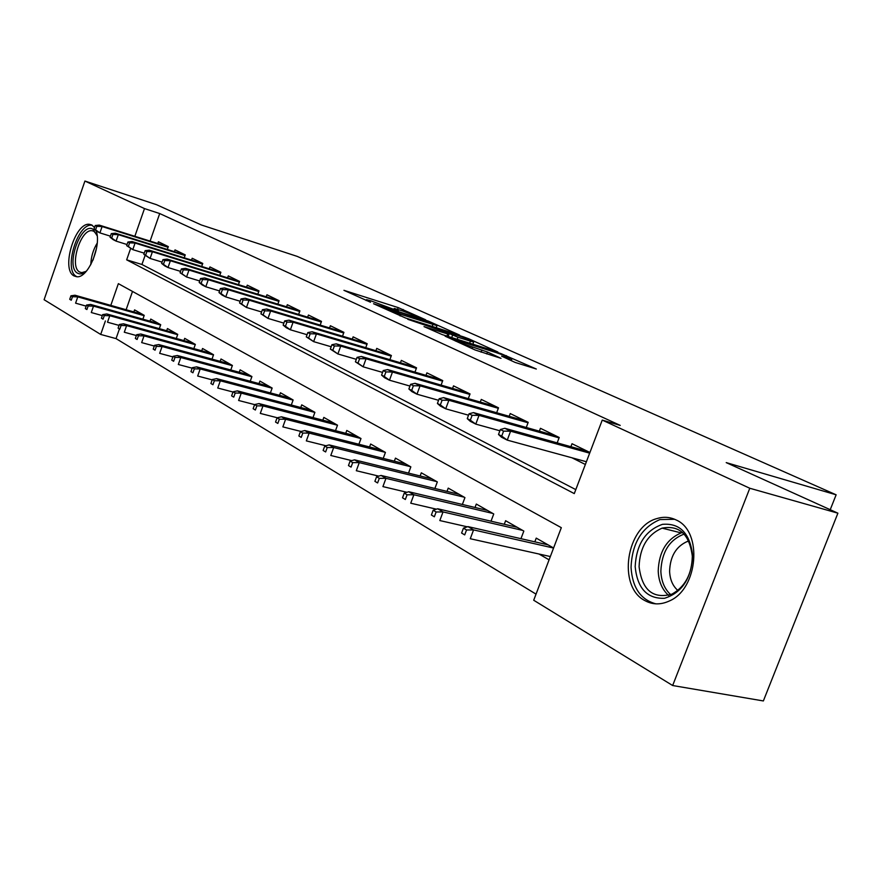 <?xml version="1.0" encoding="UTF-8"?>
<svg xmlns="http://www.w3.org/2000/svg" width="882" height="882" viewBox="0 0 882 882"><rect width="100%" height="100%" fill="white"/><g stroke="black" fill="none" stroke-linecap="round" stroke-linejoin="round"><path stroke-width="1.32" d="M425.62 319.769L398.212 307.609L343.936 290.321L370.506 302.239L366.504 299.637L370.958 300.861L398.41 311.114L394.21 308.457L402.831 311.026L425.62 319.769M644.907 600.609C617.113 586.673 626.22 526.367 657.013 518.55C663.683 516.521 670.055 516.995 676.141 519.972C702.921 531.185 698.268 589.099 669.217 601.039C660.651 604.942 652.548 604.798 644.907 600.609M96.05 230.665C102.08 245.306 87.913 278.767 76.657 276.728L74.11 275.956C60.582 269.727 75.202 221.393 89.721 224.37L91.717 224.965L94.517 227.534M515.154 362.436L536.322 369.018L501.009 353.616L445.09 336.152L475.122 349.978L501.031 358.346L487.503 352.028L472.587 347.023C461.275 343.164 455.718 340.86 455.917 340.11L495.331 352.304C506.433 356.108 511.935 358.39 511.836 359.15L501.571 356.13L515.154 362.436M119.379 329.074L116.049 338.611L100.691 334.443L44.1 299.715L84.915 181.053L156.533 204.69L201.339 224.965L297.234 256.397L836.136 494.802L726.217 462.609L837.9 513.181L749.788 488.253L672.657 685.523L533.709 600.245L561.316 527.679L118.364 283.651L110.801 305.392M84.915 181.053L144.494 208.582L134.847 236.299M130.602 248.515L126.655 259.837L574.281 493.6L602.252 420.086L620.222 425.4L159.708 213.554L144.494 208.582M602.252 420.086L749.788 488.253M459.61 335.083L428.343 321.092L373.549 303.739L405.665 318.049L459.61 335.083M468.937 338.875L497.889 352.017L442.158 334.587L424.022 326.616L448.971 334.355L440.482 330.342L407.793 319.317L463.678 336.913L468.937 338.875L468.739 339.438M539.023 554.028L549.078 559.838M167.315 249.452L168.308 246.607L158.407 241.767L157.79 243.509M184.228 257.809L185.253 254.887L175.022 249.882L174.393 251.668M201.702 266.452L202.761 263.431L192.188 258.272L191.548 260.091M219.772 275.382L220.875 272.273L209.938 266.937L209.277 268.801M238.46 284.632L239.606 281.424L228.284 275.89L227.611 277.808M257.809 294.213L258.999 290.895L247.28 285.173L246.585 287.135M277.852 304.136L279.087 300.696L266.948 294.775L266.221 296.793M298.623 314.422L299.902 310.861L287.323 304.72L286.584 306.793M320.166 325.094L321.5 321.412L308.446 315.039L307.675 317.167M342.525 336.174L343.914 332.349L330.364 325.734L329.57 327.928M365.743 347.695L367.188 343.715L353.12 336.847L352.293 339.096M389.866 359.669L391.387 355.534L376.757 348.39L375.908 350.716M414.959 372.127L416.547 367.816L401.332 360.385L400.45 362.789M441.088 385.103L442.742 380.605L426.899 372.865L425.984 375.346M468.287 398.62L470.04 393.934L453.524 385.875L452.576 388.433M496.665 412.732L498.495 407.826L481.274 399.425L480.282 402.071M526.267 427.472L528.197 422.335L510.226 413.559L509.19 416.304M557.181 442.874L559.221 437.483L540.446 428.31L539.365 431.166M159.708 213.554L150.094 241.095M145.111 255.372L141.925 264.479L575.792 489.609M571.977 457.802L585.361 464.472M570.897 446.689L572.021 443.734L589.926 452.466M116.049 338.611L536.035 594.137M132.509 291.446L126.126 309.736M133.877 311.93L134.593 309.88L144.229 315.348L142.895 319.163M150.017 321.169L150.756 319.063L160.711 324.719L159.322 328.655M166.687 330.717L167.448 328.545L177.734 334.388L176.301 338.468M183.919 340.584L184.702 338.357L195.341 344.399L193.842 348.611M201.735 350.782L202.551 348.489L213.543 354.74L212 359.106M220.169 361.344L221.007 358.985L232.396 365.457L230.786 369.977M239.254 372.27L240.125 369.845L251.921 376.548L250.234 381.233M259.021 383.593L259.925 381.101L272.152 388.047L270.399 392.909M279.517 395.334L280.443 392.766L293.122 399.965L291.303 405.025M300.773 407.517L301.732 404.86L314.896 412.335L312.989 417.605M322.834 420.163L323.837 417.418L337.497 425.179L335.502 430.67M345.755 433.305L346.791 430.46L360.992 438.53L358.897 444.252M369.569 446.965L370.649 444.021L385.423 452.411L383.218 458.397M394.342 461.176L395.467 458.122L410.847 466.865L408.531 473.116M420.13 475.971L421.309 472.807L437.329 481.914L434.892 488.463M447.009 491.395L448.232 488.11L464.935 497.602L462.366 504.471M475.023 507.481L476.313 504.063L493.744 513.974L491.02 521.196M504.272 524.283L505.618 520.722L523.831 531.063L520.953 538.682M534.823 541.835L536.234 538.119L553.587 547.987M830.227 509.697L836.136 494.802M837.9 513.181L763.36 700.947L672.657 685.523M105.388 320.949L100.691 334.443M141.925 264.479L126.655 259.837M431.838 322.812L380.363 306.308L400.726 314.323L436.987 325.634L431.838 322.812M470.404 341.147L473.667 342.04C473.722 341.312 468.419 339.129 457.758 335.48L444.693 331.665L457.945 337.222L470.404 341.147L469.632 343.208M70.935 295.801L69.722 299.307L71.266 300.222L72.467 296.716L70.935 295.801L75.003 295.227L77.781 296.87L75.598 303.165L86.16 306.131M72.467 296.716L77.781 296.87L144.119 315.668M75.003 295.227L142.542 314.4M71.266 300.222L69.722 299.307M96.799 226.321L95.212 225.527L93.999 229.055L95.576 229.86L96.799 226.321L102.103 226.542L99.247 225.108L168.242 246.795M168.076 247.269L102.103 226.542L99.909 232.892L110.415 236.167M95.576 229.86L99.909 232.892L97.053 231.448L93.999 229.055M99.247 225.108L95.212 225.527M86.789 270.697C83.404 273.795 80.372 274.644 77.693 273.244C64.992 267.29 80.648 221.801 92.919 229.155L97.163 235.792M96.888 234.744L93.845 231.249L92.202 230.764C80.538 228.405 68.862 267.125 79.744 272.053L81.75 272.659L85.984 271.413M92.323 225.318L92.07 225.285C77.616 222.319 63.107 270.311 76.558 276.496L77.054 276.75M635.161 566.63C636.374 544.426 645.47 530.325 662.459 524.349C679.868 522.861 689.933 533.202 692.657 555.362C691.411 578.471 682.018 592.781 664.477 598.294C647.101 598.889 637.333 588.327 635.161 566.63M692.315 556.233C689.481 534.305 679.405 524.933 662.095 528.131C647.52 534.536 639.858 547.38 639.086 566.652C642.03 590.124 652.978 599.286 671.919 594.137C685.082 586.806 691.885 574.171 692.315 556.233M677.828 590.444C672.712 585.913 669.967 579.529 669.603 571.282C670.122 556.399 676.053 546.443 687.409 541.416L688.776 541.019M674.664 519.289L659.979 519.564C641.699 527.37 632.052 543.334 631.049 567.435C632.361 587.577 640.63 599.716 655.877 603.85M86.535 305.04L85.311 308.601L86.899 309.538L88.134 305.988L86.535 305.04L90.637 304.444L93.503 306.131L91.287 312.537L102.323 315.613M88.134 305.988L93.503 306.131L160.601 325.017M90.637 304.444L158.859 323.661M86.899 309.538L85.311 308.601M102.676 314.598L101.419 318.204L103.062 319.185L104.319 315.569L102.676 314.598L106.81 313.959L109.776 315.712L107.505 322.217L119.048 325.403M104.319 315.569L109.776 315.712L177.635 334.675M106.81 313.959L175.705 333.242M103.062 319.185L101.419 318.204M119.368 324.477L118.089 328.148L119.787 329.162L121.077 325.48L119.368 324.477L123.535 323.804L126.6 325.612L124.296 332.227L136.357 335.546M121.077 325.48L126.6 325.612L195.242 344.653M123.535 323.804L193.125 343.142M119.787 329.162L118.089 328.148M136.655 334.708L135.343 338.445L137.107 339.493L138.419 335.755L136.655 334.708L140.844 334.002L144.031 335.877L141.671 342.602L154.295 346.042M138.419 335.755L144.031 335.877L213.466 354.983M140.844 334.002L211.129 353.373M137.107 339.493L135.343 338.445M112.929 234.447L111.297 233.62L110.052 237.203L111.683 238.041L112.929 234.447L118.309 234.656L115.355 233.179L185.198 255.052M185.022 255.537L118.309 234.656L116.071 241.117L127.052 244.523M111.683 238.041L116.071 241.117L113.117 239.617L110.052 237.203M115.355 233.179L111.297 233.62M129.621 242.848L127.923 241.999L126.655 245.637L128.353 246.497L129.621 242.848L135.078 243.057L132.013 241.525L202.717 263.575M202.54 264.082L135.078 243.057L132.785 249.628L144.262 253.167M128.353 246.497L132.785 249.628L126.655 245.637M132.013 241.525L127.923 241.999M146.886 251.546L145.133 250.664L143.843 254.369L145.596 255.262L146.886 251.546L152.421 251.745L149.256 250.168L220.831 272.395M220.643 272.924L152.421 251.745L150.083 258.426L162.079 262.108M145.596 255.262L150.083 258.426L143.843 254.369M149.256 250.168L145.133 250.664M164.769 260.543L162.95 259.628L161.626 263.398L163.446 264.324L164.769 260.543L170.38 260.752L167.106 259.099L239.573 281.512M239.375 282.064L170.38 260.752L167.999 267.533L180.545 271.369M163.446 264.324L167.999 267.533L164.725 265.868L161.626 263.398M167.106 259.099L162.95 259.628M154.559 345.303L153.225 349.107L155.045 350.187L156.379 346.383L154.559 345.303L158.782 344.564L162.079 346.505L159.664 353.351L172.894 356.912M156.379 346.383L162.079 346.505L232.319 365.666M158.782 344.564L229.772 363.968M155.045 350.187L153.225 349.107M183.291 269.87L181.405 268.922L180.06 272.759L181.946 273.718L183.291 269.87L188.991 270.068L185.584 268.371L258.977 290.95M258.768 291.523L188.991 270.068L186.554 276.981L199.696 280.972M181.946 273.718L186.554 276.981L180.06 272.759M185.584 268.371L181.405 268.922M173.115 356.284L171.747 360.154L173.633 361.278L175 357.408L173.115 356.284L177.37 355.501L180.788 357.519L178.329 364.487L192.177 368.191M175 357.408L180.788 357.519L251.855 376.735M177.37 355.501L249.066 374.927M173.633 361.278L171.747 360.154M202.496 279.55L200.545 278.558L199.167 282.461L201.118 283.453L202.496 279.55L208.273 279.737L204.756 277.962L279.076 300.718M278.855 301.324L208.273 279.737L205.793 286.76L219.552 290.928M201.118 283.453L205.793 286.76L202.276 284.974L199.167 282.461M204.756 277.962L200.545 278.558M192.353 367.684L190.964 371.62L192.926 372.788L194.327 368.841L192.353 367.684L196.642 366.857L200.192 368.941L197.678 376.03L212.198 379.877M194.327 368.841L200.192 368.941L272.086 388.201M196.642 366.857L269.054 386.283M192.926 372.788L190.964 371.62M222.418 289.583L220.401 288.557L218.99 292.537L221.007 293.563L222.418 289.583L228.295 289.759L224.634 287.929L299.836 310.828M299.682 311.478L228.295 289.759L225.748 296.914L240.18 301.258M221.007 293.563L225.748 296.914L222.099 295.062L218.99 292.537M224.634 287.929L220.401 288.557M212.33 379.503L210.908 383.516L212.948 384.728L214.37 380.715L212.33 379.503L216.652 378.632L220.335 380.803L217.755 388.025L233.002 392.016M214.37 380.715L220.335 380.803L293.078 400.097M216.652 378.632L289.77 398.058M212.948 384.728L210.908 383.516M243.101 299.99L241.006 298.932L239.562 302.978L241.668 304.047L243.101 299.99L249.066 300.167L245.262 298.259L321.191 321.257M321.28 322.007L249.066 300.167L246.464 307.454L261.601 311.985M241.668 304.047L246.464 307.454L239.562 302.978M245.262 298.259L241.006 298.932M233.08 391.784L231.624 395.875L233.741 397.132L235.196 393.041L233.08 391.784L237.423 390.869L241.249 393.118L238.614 400.472L254.622 404.618M235.196 393.041L241.249 393.118L314.863 412.434M237.423 390.869L311.269 410.273M233.741 397.132L231.624 395.875M264.6 310.817L262.406 309.714L260.94 313.838L263.123 314.94L264.6 310.817L270.642 310.982L266.695 308.998L343.341 332.073M343.693 332.944L270.642 310.982L267.985 318.402L283.872 323.121M263.123 314.94L267.985 318.402L260.94 313.838M266.695 308.998L262.406 309.714M254.644 404.551L253.145 408.708L255.35 410.02L256.849 405.852L254.644 404.551L259.021 403.581L262.99 405.918L260.3 413.415L277.334 417.77M256.849 405.852L262.99 405.918L337.486 425.234M259.021 403.581L333.583 422.952M255.35 410.02L253.145 408.708M286.937 322.062L284.666 320.916L283.155 325.116L285.426 326.274L286.937 322.062L293.078 322.217L288.976 320.166L366.339 343.307M366.978 344.3L293.078 322.217L290.365 329.791L307.046 334.708M285.426 326.274L290.365 329.791L286.264 327.707L283.155 325.116M288.976 320.166L284.666 320.916M277.069 417.825L275.548 422.07L277.83 423.437L279.362 419.182L277.069 417.825L281.479 416.8L285.614 419.237L282.857 426.877L301.104 431.485M279.362 419.182L285.614 419.237L360.992 438.541M281.479 416.8L356.758 436.127M277.83 423.437L275.548 422.07M310.177 333.771L307.818 332.58L306.275 336.858L308.634 338.06L310.177 333.771L316.429 333.914L312.151 331.775L390.241 354.972M391.178 356.096L316.429 333.914L313.639 341.632L331.18 346.769M308.634 338.06L313.639 341.632L306.275 336.858M312.151 331.775L307.818 332.58M300.42 431.651L298.855 435.973L301.236 437.395L302.813 433.062L300.42 431.651L304.852 430.559L309.163 433.095L306.33 440.89L325.888 445.752M302.813 433.062L309.163 433.095L385.291 452.345M304.852 430.559L380.848 449.82M301.236 437.395L298.855 435.973M334.388 345.953L331.919 344.719L330.342 349.085L332.801 350.33L334.388 345.953L340.728 346.086L336.285 343.859L415.08 367.099M416.348 368.356L340.728 346.086L337.872 353.958L356.328 359.327M332.801 350.33L337.872 353.958L330.342 349.085M336.285 343.859L331.919 344.719M359.613 358.654L357.045 357.364L355.413 361.818L357.982 363.119L359.613 358.654L366.063 358.776L361.422 356.46L440.923 379.723M442.555 381.134L366.063 358.776L363.13 366.813L382.567 372.413M357.982 363.119L363.13 366.813L355.413 361.818M361.422 356.46L357.045 357.364M385.919 371.906L383.24 370.55L381.575 375.104L384.254 376.46L385.919 371.906L392.479 372.017L387.639 369.591L467.846 392.865M469.852 394.43L392.479 372.017L389.48 380.208L409.954 386.062M384.254 376.46L389.48 380.208L384.651 377.75L381.575 375.104M387.639 369.591L383.24 370.55M324.752 446.049L323.143 450.459L325.623 451.948L327.233 447.527L324.752 446.049L329.195 444.903L333.694 447.549L330.794 455.487L351.742 460.625M327.233 447.527L333.694 447.549L410.538 466.688M329.195 444.903L405.918 464.064M325.623 451.948L323.143 450.459M350.11 461.065L348.467 465.564L351.058 467.107L352.712 462.609L350.11 461.065L354.586 459.853L359.272 462.609L356.306 470.712L378.731 476.126M352.712 462.609L359.272 462.609L436.822 481.627M354.586 459.853L432.015 478.893M351.058 467.107L348.467 465.564M376.592 476.743L374.894 481.329L377.606 482.95L379.304 478.342L376.592 476.743L381.079 475.442L385.974 478.331L382.92 486.599L406.933 492.288M379.304 478.342L385.974 478.331L464.23 497.194M381.079 475.442L459.202 494.35M377.606 482.95L374.894 481.329M413.393 385.743L410.593 384.332L408.884 388.973L411.685 390.395L413.393 385.743L420.064 385.831L415.003 383.306L495.893 406.558M498.319 408.3L420.064 385.831L416.977 394.199L438.586 400.307M411.685 390.395L416.977 394.199L411.938 391.641L408.884 388.973M415.003 383.306L410.593 384.332M404.243 493.115L402.512 497.801L405.334 499.488L407.076 494.791L404.243 493.115L408.752 491.737L413.867 494.747L410.736 503.203L436.436 509.179M407.076 494.791L413.867 494.747L492.806 513.434M408.752 491.737L487.57 510.458M405.334 499.488L402.512 497.801M442.103 400.196L439.17 398.719L437.417 403.46L440.339 404.948L442.103 400.196L448.883 400.274L443.602 397.628L525.154 420.846M528.031 422.765L448.883 400.274L445.719 408.818L468.529 415.202M440.339 404.948L445.719 408.818L440.449 406.139L437.417 403.46M443.602 397.628L439.17 398.719M433.161 510.226L431.386 515.022L434.341 516.786L436.127 511.979L433.161 510.226L437.692 508.771L443.04 511.924L439.82 520.556L467.328 526.819M436.127 511.979L443.04 511.924L522.64 530.391M437.692 508.771L517.172 527.282M434.341 516.786L431.386 515.022M472.135 415.312L469.07 413.768L467.262 418.619L470.315 420.174L472.135 415.312L479.025 415.378L473.502 412.611L555.704 435.763M559.067 437.88L479.025 415.378L475.773 424.11L499.896 430.78M470.315 420.174L475.773 424.11L470.26 421.309L467.262 418.619M473.502 412.611L469.07 413.768M463.436 528.153L461.606 533.048L464.704 534.9L466.545 529.983L463.436 528.153L467.967 526.609L473.568 529.906L470.26 538.726L550.335 556.542M466.545 529.983L473.568 529.906L553.565 548.053M467.967 526.609L548.108 544.867M464.704 534.9L461.606 533.048M503.578 431.144L500.359 429.534L498.506 434.484L501.715 436.116L503.578 431.144L510.601 431.188L504.802 428.288L587.633 451.352M589.661 453.161L510.601 431.188L507.249 440.118L586.398 461.738M501.715 436.116L507.249 440.118L501.472 437.185L498.506 434.484M504.802 428.288L500.359 429.534M397.573 309.35L398.212 307.609M402.644 310.96L403.184 309.472M400.119 315.965L400.726 314.323M432.213 326.439L432.919 324.521M446.931 336.086L447.692 334.002M451.694 337.574L452.565 335.215M457.174 339.294L457.945 337.222M508.308 359.349L508.693 358.301M472.013 348.566L472.587 347.023M481.087 352.194L481.925 349.945M486.787 353.969L487.503 352.028M500.8 354.167L501.009 353.616M506.224 356.218L506.433 355.644M90.813 264.655C91.044 256.882 93.183 249.694 97.229 243.068M96.568 248.085L92.996 260.113M668.578 595.383C662.117 589.606 658.656 581.47 658.215 570.996C658.931 551.9 666.572 539.2 681.136 532.893L682.536 532.485L681.136 532.893L662.095 528.131M684.145 534.084C669.427 539.718 661.665 552.11 660.861 571.238C661.291 581.26 664.576 589.055 670.717 594.655M89.721 224.37L91.838 225.031M366.173 300.564L366.372 300.001M436.226 327.707L436.987 325.634M448.188 336.483L448.971 334.355M472.862 344.212L473.667 342.04M511.262 360.683L511.836 359.15M455.553 341.102L455.774 340.496M93.922 231.293L92.202 230.764M687.409 541.416L689.162 541.846"/></g></svg>

